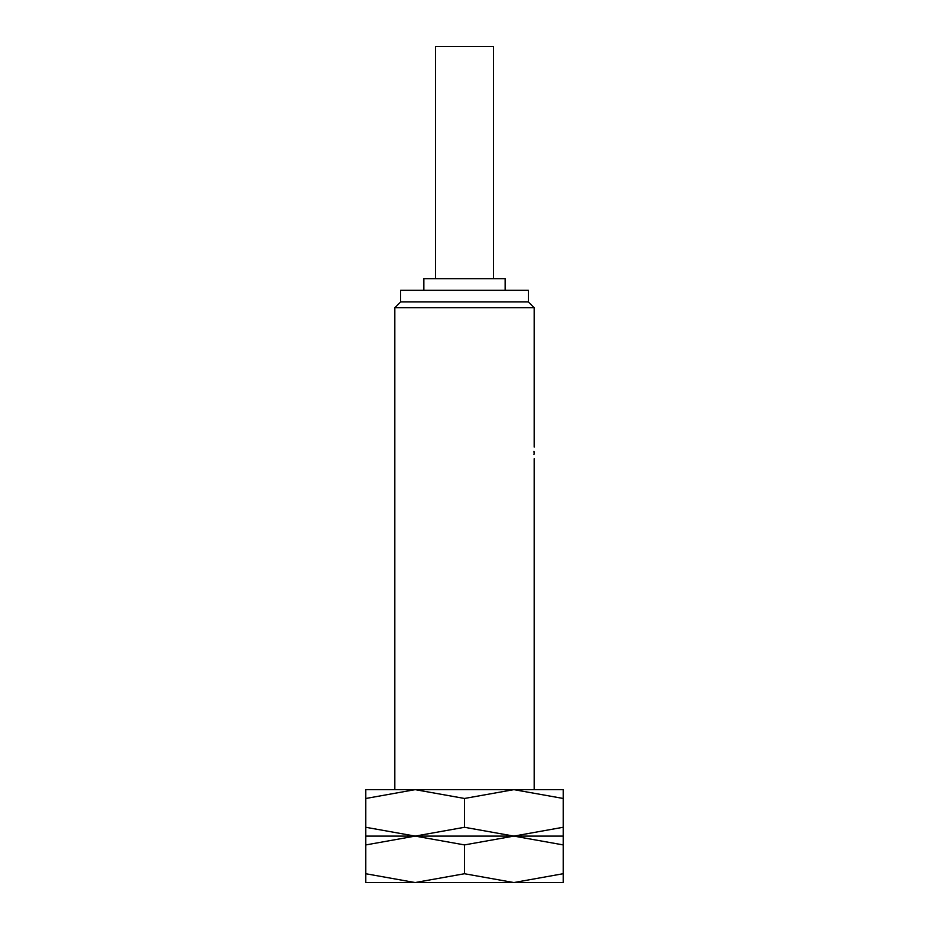 <?xml version="1.0" encoding="UTF-8"?>
<svg xmlns="http://www.w3.org/2000/svg" width="929" height="929" viewBox="0 0 929 929"><rect width="100%" height="100%" fill="white"/><g stroke="black" fill="none" stroke-linecap="round" stroke-linejoin="round"><path stroke-width="1.39" d="M534.175 447.081L534.175 307.731L394.825 307.731L400.631 301.925L400.631 290.312L528.369 290.312L528.369 301.925L400.631 301.925M533.931 452.887C534.198 445.397 534.198 445.397 533.931 452.887C534.198 460.378 534.198 460.378 533.931 452.887M505.144 290.312L505.144 278.7L423.856 278.7L423.856 290.312M493.531 278.7L493.531 46.45L435.469 46.45L435.469 278.7M464.5 827.286L415.147 836.1L365.794 827.286C365.794 839.084 365.794 839.084 365.794 827.263L365.794 798.464C365.794 786.666 365.794 786.666 365.794 798.487L415.147 789.65L464.5 798.464L513.853 789.65L563.206 798.464C563.206 786.666 563.206 786.666 563.206 798.487L563.206 827.286C563.206 839.084 563.206 839.084 563.206 827.263L513.853 836.1L365.794 836.1L415.147 836.1L464.5 844.914L513.853 836.1L464.5 827.286L464.5 798.464M563.206 789.65L365.794 789.65M563.206 836.1L513.853 836.1L563.206 844.914C563.206 833.116 563.206 833.116 563.206 844.937L563.206 873.736C563.206 885.534 563.206 885.534 563.206 873.713L513.853 882.55L415.147 882.55L365.794 873.736C365.794 885.534 365.794 885.534 365.794 873.713L365.794 844.914C365.794 833.116 365.794 833.116 365.794 844.937L415.147 836.1L563.206 836.1M563.206 882.55L513.853 882.55L464.5 873.736L415.147 882.55L365.794 882.55M464.5 844.914L464.5 873.736M534.175 789.65L534.175 458.694M528.369 301.925L534.175 307.731M533.954 454.478A5.806 5.806 0 0 0 533.954 451.297M394.825 789.65L394.825 307.731"/></g></svg>
